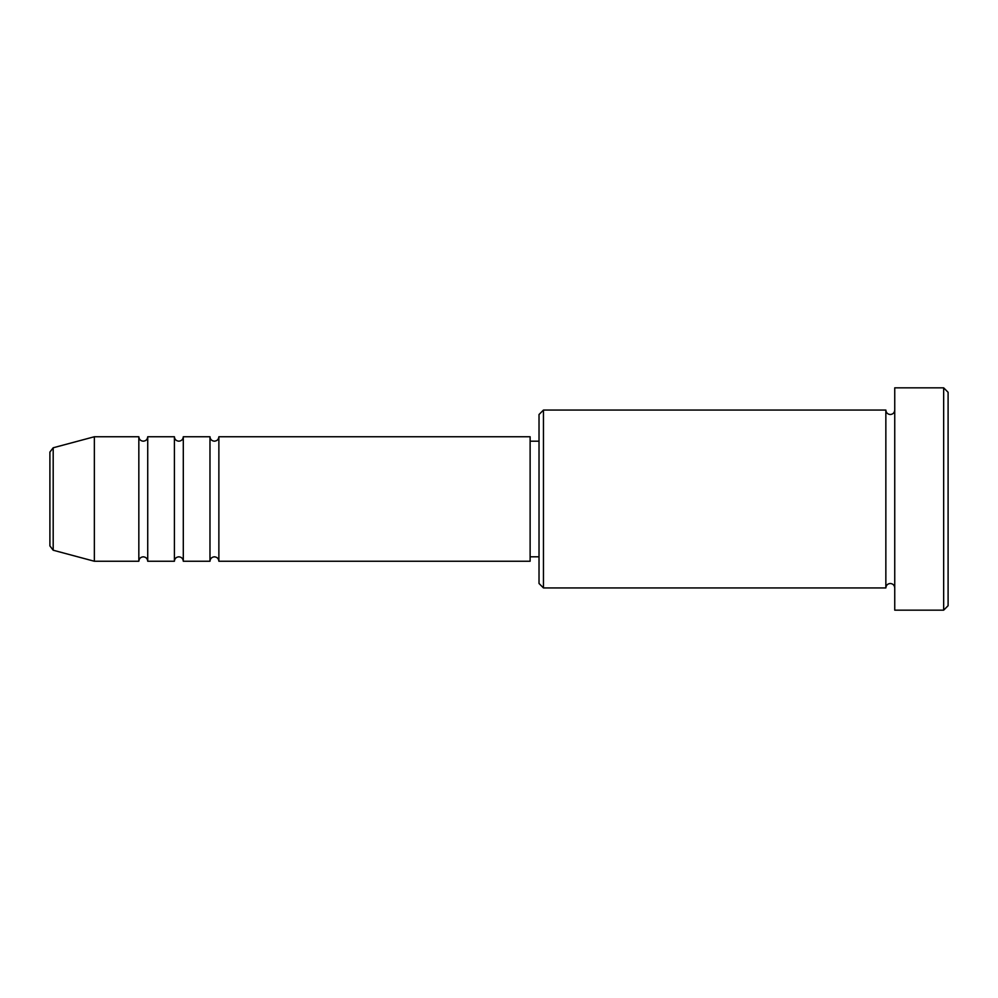 <?xml version="1.0" encoding="UTF-8"?>
<svg xmlns="http://www.w3.org/2000/svg" width="998" height="998" viewBox="0 0 998 998"><rect width="100%" height="100%" fill="white"/><g stroke="black" fill="none" stroke-linecap="round" stroke-linejoin="round"><path stroke-width="0.75" stroke-dasharray="4.99 3.74" d="M49.9 499L49.9 545.931M218.874 561.25L218.874 436.75M209.979 561.25L209.979 436.75M183.295 561.25L183.295 436.75M174.401 561.25L174.401 436.75M147.729 561.25L147.729 436.75M138.834 561.25L138.834 436.75M539.02 414.519L539.02 583.481M543.461 587.934L543.461 410.066M948.1 605.711L948.1 392.289M943.659 387.835L943.659 610.165M894.744 610.165L894.744 387.835M885.85 587.934L885.85 410.066M530.125 561.25L530.125 436.75M94.361 561.25L94.361 436.75M894.744 499L894.744 587.934L894.744 499M539.02 499L539.02 441.191L539.02 499M53.193 550.222L53.193 447.778"/><path stroke-width="1.5" d="M53.193 550.222L94.361 561.25L94.361 436.75L53.193 447.778L53.193 550.222L49.9 545.931L49.9 452.069L49.9 499M218.874 436.75L218.874 561.25L530.125 561.25L530.125 436.75L218.874 436.75C218.599 439.444 217.127 440.929 214.42 441.191C211.726 440.929 210.241 439.444 209.979 436.75L209.979 561.25L183.295 561.25L183.295 436.75L209.979 436.75M174.401 436.75L174.401 561.25L147.729 561.25L147.729 436.75L174.401 436.75C174.662 439.444 176.147 440.929 178.854 441.191C181.549 440.929 183.033 439.444 183.295 436.75M147.729 436.75C147.454 439.444 145.982 440.929 143.275 441.191C140.581 440.929 139.096 439.444 138.834 436.75L138.834 561.25L94.361 561.25M543.461 587.934L539.02 583.481L539.02 414.519L543.461 410.066L543.461 587.934L885.85 587.934L885.85 410.066C886.112 412.773 887.596 414.257 890.291 414.519C892.998 414.257 894.482 412.773 894.744 410.066M943.659 387.835L948.1 392.289L948.1 605.711L943.659 610.165L943.659 387.835L894.744 387.835L894.744 610.165L943.659 610.165M530.125 556.809L539.02 556.809M94.361 436.75L138.834 436.75M543.461 410.066L885.85 410.066M530.125 441.191L539.02 441.191M894.744 587.934C894.482 585.227 892.998 583.743 890.291 583.481C887.596 583.743 886.112 585.227 885.85 587.934M147.729 561.25C147.454 558.556 145.982 557.071 143.275 556.809C140.581 557.071 139.096 558.556 138.834 561.25M183.295 561.25C183.033 558.556 181.549 557.071 178.854 556.809C176.147 557.071 174.662 558.556 174.401 561.25M218.874 561.25C218.599 558.556 217.127 557.071 214.42 556.809C211.726 557.071 210.241 558.556 209.979 561.25M53.193 447.778L49.9 452.069"/></g></svg>
